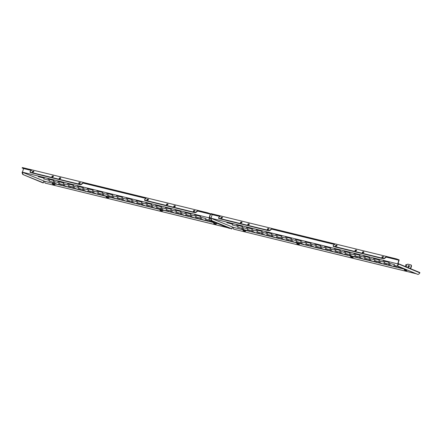 <?xml version="1.0" encoding="UTF-8"?>
<svg xmlns="http://www.w3.org/2000/svg" width="442" height="442" viewBox="0 0 442 442"><rect width="100%" height="100%" fill="white"/><g stroke="black" fill="none" stroke-linecap="round" stroke-linejoin="round"><path stroke-width="0.66" d="M355.092 250.785A0.823 0.414 167.1 0 1 356.363 250.354A0.823 0.414 167.1 0 1 356.567 250.448M355.296 250.874A0.823 0.414 167.1 0 1 354.992 250.642A0.823 0.414 167.1 0 1 355.401 250.15A0.823 0.414 167.1 0 1 356.291 250.039A0.823 0.414 167.1 0 1 356.595 250.271A0.823 0.414 167.1 0 1 356.191 250.763A0.823 0.414 167.1 0 1 355.296 250.874M335.539 246.012A0.823 0.414 167.1 0 1 336.815 245.581A0.823 0.414 167.1 0 1 337.014 245.675M335.743 246.1A0.823 0.414 167.1 0 1 335.439 245.868A0.823 0.414 167.1 0 1 335.848 245.376A0.823 0.414 167.1 0 1 336.738 245.266A0.823 0.414 167.1 0 1 337.042 245.498A0.823 0.414 167.1 0 1 336.638 245.984A0.823 0.414 167.1 0 1 335.743 246.1M362.423 252.575A0.823 0.414 167.1 0 1 363.694 252.15A0.823 0.414 167.1 0 1 363.899 252.238M362.628 252.664A0.823 0.414 167.1 0 1 362.324 252.432A0.823 0.414 167.1 0 1 362.733 251.94A0.823 0.414 167.1 0 1 363.622 251.829A0.823 0.414 167.1 0 1 363.926 252.062A0.823 0.414 167.1 0 1 363.523 252.553A0.823 0.414 167.1 0 1 362.628 252.664M381.976 257.349A0.823 0.414 167.1 0 1 383.247 256.924A0.823 0.414 167.1 0 1 383.452 257.012M382.181 257.437A0.823 0.414 167.1 0 1 381.877 257.205A0.823 0.414 167.1 0 1 382.28 256.714A0.823 0.414 167.1 0 1 383.175 256.603A0.823 0.414 167.1 0 1 383.479 256.835A0.823 0.414 167.1 0 1 383.07 257.327A0.823 0.414 167.1 0 1 382.181 257.437M249.327 224.26A0.823 0.414 -12.9 0 0 249.122 224.171A0.823 0.414 -12.9 0 0 247.852 224.597M249.05 223.851A0.823 0.414 -12.9 0 0 248.161 223.967A0.823 0.414 -12.9 0 0 247.752 224.453A0.823 0.414 -12.9 0 0 248.056 224.691A0.823 0.414 -12.9 0 0 248.945 224.575A0.823 0.414 -12.9 0 0 249.354 224.088A0.823 0.414 -12.9 0 0 249.05 223.851M268.88 229.033A0.823 0.414 -12.9 0 0 268.675 228.945A0.823 0.414 -12.9 0 0 267.404 229.376M268.603 228.625A0.823 0.414 -12.9 0 0 267.708 228.741A0.823 0.414 -12.9 0 0 267.305 229.227A0.823 0.414 -12.9 0 0 267.609 229.464A0.823 0.414 -12.9 0 0 268.498 229.348A0.823 0.414 -12.9 0 0 268.907 228.862A0.823 0.414 -12.9 0 0 268.603 228.625M241.995 222.47A0.823 0.414 -12.9 0 0 241.791 222.381A0.823 0.414 -12.9 0 0 240.52 222.807M241.719 222.061A0.823 0.414 -12.9 0 0 240.829 222.177A0.823 0.414 -12.9 0 0 240.42 222.663A0.823 0.414 -12.9 0 0 240.724 222.901A0.823 0.414 -12.9 0 0 241.614 222.785A0.823 0.414 -12.9 0 0 242.023 222.298A0.823 0.414 -12.9 0 0 241.719 222.061M222.442 217.696A0.823 0.414 -12.9 0 0 222.238 217.608A0.823 0.414 -12.9 0 0 220.967 218.033M222.166 217.287A0.823 0.414 -12.9 0 0 221.276 217.403A0.823 0.414 -12.9 0 0 220.867 217.889A0.823 0.414 -12.9 0 0 221.171 218.127A0.823 0.414 -12.9 0 0 222.066 218.011A0.823 0.414 -12.9 0 0 222.47 217.525A0.823 0.414 -12.9 0 0 222.166 217.287M250.128 231.188L246.542 230.26L250.128 231.188M255.017 232.382L251.432 231.453L255.017 232.382M259.902 233.575L256.321 232.647L259.902 233.575M264.791 234.768L261.205 233.84L264.791 234.768M269.681 235.962L266.095 235.033L269.681 235.962M274.57 237.155L270.985 236.227L274.57 237.155M279.454 238.348L275.874 237.42L279.454 238.348M284.344 239.542L280.758 238.614L284.344 239.542M289.234 240.735L285.648 239.807L289.234 240.735M294.118 241.929L290.538 241L294.118 241.929M303.897 244.315L300.311 243.387L303.897 244.315M308.781 245.509L305.201 244.581L308.781 245.509M313.671 246.702L310.085 245.774L313.671 246.702M318.56 247.896L314.975 246.968L318.56 247.896M323.445 249.089L319.864 248.161L323.445 249.089M328.334 250.282L324.748 249.354L328.334 250.282M333.224 251.476L329.638 250.548L333.224 251.476M338.113 252.669L334.528 251.741L338.113 252.669M342.998 253.863L339.412 252.935L342.998 253.863M347.887 255.056L344.301 254.128L347.887 255.056M357.661 257.443L354.081 256.515L357.661 257.443M362.55 258.636L358.965 257.708L362.55 258.636M367.44 259.83L363.854 258.901L367.44 259.83M372.324 261.023L368.744 260.095L372.324 261.023M377.214 262.216L373.628 261.288L377.214 262.216M382.103 263.41L378.518 262.482L382.103 263.41M386.988 264.603L383.407 263.675L386.988 264.603M391.877 265.797L388.291 264.868L391.877 265.797M396.767 266.99L393.181 266.062L396.767 266.99M401.651 268.183L398.071 267.255L401.651 268.183M236.608 225.1L242.658 226.635L236.608 225.1M246.382 227.486L252.432 229.022L246.382 227.486M256.161 229.873L262.211 231.409L256.161 229.873M265.935 232.26L271.985 233.796L265.935 232.26M275.709 234.647L281.764 236.183L275.709 234.647M285.488 237.034L291.538 238.57L285.488 237.034M295.262 239.42L301.311 240.956L295.262 239.42M305.035 241.807L311.091 243.349L305.035 241.807M314.814 244.194L320.864 245.735L314.814 244.194M324.588 246.581L330.638 248.122L324.588 246.581M334.367 248.968L340.417 250.509L334.367 248.968M344.141 251.354L350.191 252.896L344.141 251.354M353.915 253.741L359.97 255.283L353.915 253.741M363.694 256.128L369.744 257.669L363.694 256.128M373.468 258.52L379.518 260.056L373.468 258.52M383.247 260.907L389.297 262.443L383.247 260.907M241.956 227.326L248.006 228.862L241.956 227.326M251.73 229.713L257.785 231.249L251.73 229.713M261.509 232.1L267.559 233.636L261.509 232.1M271.283 234.487L277.333 236.022L271.283 234.487M281.057 236.873L287.112 238.409L281.057 236.873M290.836 239.26L296.886 240.796L290.836 239.26M300.61 241.647L306.66 243.183L300.61 241.647M310.389 244.034L316.439 245.57L310.389 244.034M320.163 246.421L326.213 247.956L320.163 246.421M329.936 248.807L335.992 250.343L329.936 248.807M339.716 251.194L345.766 252.73L339.716 251.194M349.489 253.581L355.539 255.117L349.489 253.581M359.263 255.968L365.319 257.504L359.263 255.968M369.042 258.355L375.092 259.89L369.042 258.355M378.816 260.741L384.866 262.277L378.816 260.741M388.595 263.128L394.645 264.67L388.595 263.128M247.305 229.553L253.354 231.089L247.305 229.553M257.078 231.94L263.134 233.475L257.078 231.94M266.858 234.326L272.907 235.862L266.858 234.326M276.631 236.713L282.681 238.249L276.631 236.713M286.41 239.1L292.46 240.636L286.41 239.1M296.184 241.487L302.234 243.023L296.184 241.487M305.958 243.873L312.013 245.409L305.958 243.873M315.737 246.26L321.787 247.796L315.737 246.26M325.511 248.647L331.561 250.183L325.511 248.647M335.285 251.034L341.34 252.57L335.285 251.034M345.064 253.421L351.114 254.957L345.064 253.421M354.838 255.808L360.887 257.343L354.838 255.808M364.617 258.194L370.667 259.73L364.617 258.194M374.391 260.581L380.44 262.117L374.391 260.581M384.164 262.968L390.22 264.504L384.164 262.968M399.69 266.858L393.944 265.355L398.557 266.382M232.183 224.939L238.232 226.475L232.183 224.939M237.531 227.166L243.581 228.702L237.531 227.166M226.829 222.713L232.884 224.249L226.829 222.713M396.491 258.901L386.667 256.504L386.557 256.868L396.38 259.266L396.491 258.901L399.176 259.924L398.065 263.554L419.745 272.493L419.9 272.863L398.822 264.095L398.667 263.725M335.169 243.934L272.09 228.531L271.979 228.89L334.809 244.233M219.939 216.508L212.138 214.602L211.027 218.237L211.381 218.387L211.044 218.304L233.238 227.332M211.116 217.934L210.696 218.16L210.917 219.674L211.226 219.558L211.044 218.304M243.431 230.801L242.918 230.078L243.128 229.392L241.658 229.067L243.078 229.553M297.195 243.929L296.687 243.205L296.897 242.52L295.422 242.194L296.847 242.68M350.965 257.056L350.451 256.332L350.661 255.647L349.191 255.321L350.611 255.808M404.137 268.703L402.955 268.449L404.38 268.935M398.209 263.614L398.435 264.062L397.568 265.056L397.767 265.299L398.822 264.095M398.098 263.979L211.027 218.237M416.154 273.703L233.608 229.133L233.238 227.343M233.503 227.42L243.023 229.746M245.923 230.453L296.786 242.873M299.693 243.581L350.556 256.001M353.456 256.714L404.319 269.128M416.37 273.791L233.608 229.133M231.978 228.845L211.447 220.552L231.669 228.967L232.304 228.326L232.122 227.072M211.447 220.552L210.917 219.674M211.226 219.558L211.757 220.431M397.502 259.227L397.391 259.587L398.855 260.194L397.745 263.83M398.855 260.194L386.186 257.1M334.511 244.487L271.615 229.127M210.674 213.994L210.945 213.602L210.674 213.994L212.138 214.602M210.945 213.602L220.597 215.956M271.946 228.47L220.624 215.939L218.536 217.691L218.663 218.221L268.813 230.464L269.858 230.221L272.09 228.531M386.667 256.504L335.196 243.912L333.108 245.664L333.312 246.514L333.108 245.664M210.834 213.961L220.238 216.26M397.391 259.587L396.38 259.266M386.557 256.868L384.507 258.515L383.463 258.758L333.312 246.514M271.979 228.89L269.935 230.542L268.885 230.785L268.813 230.464M218.663 218.221L218.74 218.536L268.885 230.785M218.74 218.536L218.536 217.691M269.858 230.221L269.935 230.542M397.767 265.299L397.712 266.034L417.933 274.443L418.845 274.068L419.9 272.863M397.712 266.034L397.568 265.056M383.463 258.758L383.385 258.437L384.435 258.194L386.518 256.443M384.435 258.194L384.507 258.515M383.385 258.437L333.235 246.194M166.518 204.74A0.823 0.414 167.1 0 1 167.789 204.315A0.823 0.414 167.1 0 1 167.993 204.403M166.722 204.828A0.823 0.414 167.1 0 1 166.419 204.596A0.823 0.414 167.1 0 1 166.822 204.105A0.823 0.414 167.1 0 1 167.717 203.994A0.823 0.414 167.1 0 1 168.021 204.226A0.823 0.414 167.1 0 1 167.612 204.718A0.823 0.414 167.1 0 1 166.722 204.828M146.965 199.966A0.823 0.414 167.1 0 1 148.236 199.541A0.823 0.414 167.1 0 1 148.44 199.629M147.169 200.055A0.823 0.414 167.1 0 1 146.866 199.823A0.823 0.414 167.1 0 1 147.274 199.331A0.823 0.414 167.1 0 1 148.164 199.22A0.823 0.414 167.1 0 1 148.468 199.452A0.823 0.414 167.1 0 1 148.059 199.944A0.823 0.414 167.1 0 1 147.169 200.055M173.85 206.53A0.823 0.414 167.1 0 1 175.12 206.105A0.823 0.414 167.1 0 1 175.325 206.193M174.054 206.618A0.823 0.414 167.1 0 1 173.75 206.386A0.823 0.414 167.1 0 1 174.154 205.9A0.823 0.414 167.1 0 1 175.049 205.784A0.823 0.414 167.1 0 1 175.352 206.016A0.823 0.414 167.1 0 1 174.944 206.508A0.823 0.414 167.1 0 1 174.054 206.618M193.403 211.304A0.823 0.414 167.1 0 1 194.673 210.878A0.823 0.414 167.1 0 1 194.878 210.967M193.607 211.392A0.823 0.414 167.1 0 1 193.303 211.16A0.823 0.414 167.1 0 1 193.707 210.674A0.823 0.414 167.1 0 1 194.602 210.558A0.823 0.414 167.1 0 1 194.905 210.79A0.823 0.414 167.1 0 1 194.497 211.282A0.823 0.414 167.1 0 1 193.607 211.392M60.753 178.214A0.823 0.414 -12.9 0 0 60.548 178.126A0.823 0.414 -12.9 0 0 59.278 178.557M60.477 177.806A0.823 0.414 -12.9 0 0 59.582 177.922A0.823 0.414 -12.9 0 0 59.178 178.408A0.823 0.414 -12.9 0 0 59.482 178.645A0.823 0.414 -12.9 0 0 60.372 178.529A0.823 0.414 -12.9 0 0 60.781 178.043A0.823 0.414 -12.9 0 0 60.477 177.806M80.306 182.994A0.823 0.414 -12.9 0 0 80.101 182.9A0.823 0.414 -12.9 0 0 78.831 183.331M80.03 182.585A0.823 0.414 -12.9 0 0 79.135 182.695A0.823 0.414 -12.9 0 0 78.726 183.181A0.823 0.414 -12.9 0 0 79.03 183.419A0.823 0.414 -12.9 0 0 79.925 183.303A0.823 0.414 -12.9 0 0 80.334 182.817A0.823 0.414 -12.9 0 0 80.03 182.585M53.421 176.424A0.823 0.414 -12.9 0 0 53.217 176.336A0.823 0.414 -12.9 0 0 51.946 176.767M53.145 176.015A0.823 0.414 -12.9 0 0 52.25 176.131A0.823 0.414 -12.9 0 0 51.847 176.618A0.823 0.414 -12.9 0 0 52.15 176.855A0.823 0.414 -12.9 0 0 53.04 176.739A0.823 0.414 -12.9 0 0 53.449 176.253A0.823 0.414 -12.9 0 0 53.145 176.015M33.868 171.651A0.823 0.414 -12.9 0 0 33.664 171.562A0.823 0.414 -12.9 0 0 32.393 171.993M33.592 171.242A0.823 0.414 -12.9 0 0 32.702 171.358A0.823 0.414 -12.9 0 0 32.294 171.844A0.823 0.414 -12.9 0 0 32.597 172.082A0.823 0.414 -12.9 0 0 33.487 171.966A0.823 0.414 -12.9 0 0 33.896 171.479A0.823 0.414 -12.9 0 0 33.592 171.242M52.802 184.253L52.289 183.529L52.499 182.844L56.83 184.038L54.355 183.297M61.554 185.143L57.968 184.215L61.554 185.143M66.444 186.336L62.858 185.408L66.444 186.336M71.328 187.53L67.748 186.601L71.328 187.53M76.217 188.723L72.632 187.795L76.217 188.723M81.107 189.916L77.521 188.988L81.107 189.916M85.991 191.11L82.411 190.182L85.991 191.11M90.881 192.303L87.295 191.375L90.881 192.303M95.77 193.497L92.185 192.568L95.77 193.497M100.654 194.69L97.074 193.762L100.654 194.69M105.544 195.883L101.958 194.955L105.544 195.883M106.566 197.381L106.058 196.657L106.268 195.972L110.594 197.171L108.124 196.43M115.318 198.27L111.738 197.342L115.318 198.27M120.207 199.464L116.622 198.535L120.207 199.464M125.097 200.657L121.511 199.729L125.097 200.657M129.981 201.85L126.401 200.922L129.981 201.85M134.871 203.044L131.285 202.116L134.871 203.044M139.76 204.237L136.175 203.309L139.76 204.237M144.65 205.431L141.064 204.502L144.65 205.431M149.534 206.624L145.954 205.696L149.534 206.624M154.424 207.817L150.838 206.889L154.424 207.817M159.313 209.011L155.728 208.083L159.313 209.011M160.335 210.508L159.827 209.784L160.032 209.099L164.363 210.298L161.894 209.558M169.087 211.398L165.501 210.469L169.087 211.398M173.977 212.591L170.391 211.663L173.977 212.591M178.861 213.784L175.281 212.856L178.861 213.784M183.75 214.978L180.165 214.05L183.75 214.978M188.64 216.171L185.054 215.243L188.64 216.171M193.524 217.365L189.944 216.436L193.524 217.365M198.414 218.558L194.828 217.63L198.414 218.558M203.303 219.751L199.718 218.829L203.303 219.751M208.188 220.945L204.607 220.022L208.188 220.945M213.077 222.138L209.491 221.215L213.077 222.138M48.034 179.054L54.084 180.59L48.034 179.054M57.808 181.441L63.858 182.977L57.808 181.441M67.582 183.828L73.637 185.364L67.582 183.828M77.361 186.215L83.411 187.751L77.361 186.215M87.135 188.601L93.185 190.143L87.135 188.601M96.909 190.988L102.964 192.53L96.909 190.988M106.688 193.375L112.738 194.916L106.688 193.375M116.461 195.762L122.511 197.303L116.461 195.762M126.241 198.149L132.291 199.69L126.241 198.149M136.014 200.535L142.064 202.077L136.014 200.535M145.788 202.928L151.844 204.464L145.788 202.928M155.567 205.315L161.617 206.85L155.567 205.315M165.341 207.701L171.391 209.237L165.341 207.701M175.115 210.088L181.17 211.624L175.115 210.088M184.894 212.475L190.944 214.011L184.894 212.475M194.668 214.862L200.718 216.398L194.668 214.862M53.383 181.281L59.432 182.817L53.383 181.281M63.156 183.668L69.206 185.204L63.156 183.668M72.93 186.054L78.985 187.59L72.93 186.054M82.709 188.441L88.759 189.977L82.709 188.441M92.483 190.828L98.533 192.364L92.483 190.828M102.262 193.215L108.312 194.751L102.262 193.215M112.036 195.602L118.086 197.138L112.036 195.602M121.81 197.988L127.865 199.524L121.81 197.988M131.589 200.375L137.639 201.911L131.589 200.375M141.363 202.762L147.413 204.298L141.363 202.762M151.136 205.149L157.192 206.685L151.136 205.149M160.916 207.536L166.965 209.072L160.916 207.536M170.689 209.922L176.739 211.464L170.689 209.922M180.469 212.309L186.518 213.851L180.469 212.309M190.242 214.696L196.292 216.237L190.242 214.696M200.016 217.083L206.071 218.624L200.016 217.083M58.731 183.507L64.781 185.043L58.731 183.507M68.504 185.894L74.554 187.43L68.504 185.894M78.284 188.281L84.334 189.817L78.284 188.281M88.057 190.668L94.107 192.204L88.057 190.668M97.831 193.055L103.887 194.59L97.831 193.055M107.61 195.441L113.66 196.977L107.61 195.441M117.384 197.828L123.434 199.364L117.384 197.828M127.158 200.215L133.213 201.751L127.158 200.215M136.937 202.602L142.987 204.138L136.937 202.602M146.711 204.989L152.761 206.524L146.711 204.989M156.49 207.375L162.54 208.911L156.49 207.375M166.264 209.762L172.314 211.298L166.264 209.762M176.038 212.149L182.093 213.685L176.038 212.149M185.817 214.536L191.867 216.072L185.817 214.536M195.591 216.923L201.64 218.458L195.591 216.923M211.11 220.812L205.364 219.309L209.978 220.337M43.603 178.894L49.659 180.43L43.603 178.894M48.951 181.121L55.007 182.657L48.951 181.121M38.255 176.667L44.305 178.203L38.255 176.667M207.917 212.862L198.088 210.458L197.977 210.823L207.801 213.221L207.917 212.862L210.602 213.878L209.491 217.508L210.895 218.017M198.088 210.458L83.516 182.485L83.405 182.844L146.236 198.187M31.365 170.463L23.559 168.557L22.448 172.192L22.807 172.341L22.47 172.258L44.664 181.286M22.542 171.888L22.122 172.115L22.343 173.629L22.652 173.513L22.47 172.258M209.635 217.569L209.862 218.017L208.994 219.011L209.193 219.254L210.243 218.05L210.088 217.679M209.525 217.934L22.448 172.192M227.58 227.658L45.034 183.087L44.659 181.297M44.929 181.375L52.394 183.198M55.294 183.911L106.157 196.325M109.064 197.038L159.927 209.458M162.833 210.165L213.69 222.586M216.597 223.293L217.768 223.58M227.79 227.752L45.034 183.087M43.404 182.8L22.868 174.507L43.095 182.922L43.73 182.281L43.548 181.027M22.868 174.507L22.343 173.629M22.652 173.513L23.177 174.386M208.928 213.182L208.817 213.541L210.276 214.149L209.165 217.784M210.276 214.149L197.613 211.055M145.937 198.441L83.041 183.082M22.1 167.949L22.371 167.557L22.1 167.949L23.559 168.557M22.371 167.557L32.023 169.91M83.367 182.424L32.045 169.894L29.962 171.645L30.089 172.176L80.24 184.419L81.284 184.176L83.516 182.485M22.26 167.916L31.664 170.214M208.817 213.541L207.801 213.221M197.977 210.823L195.933 212.469L194.883 212.713L144.733 200.469L144.534 199.618L146.617 197.867M83.405 182.844L81.356 184.496L80.311 184.739L80.24 184.419M30.089 172.176L30.161 172.49L80.311 184.739M30.161 172.49L29.962 171.645M81.284 184.176L81.356 184.496M210.707 218.237L210.243 218.05M209.193 219.254L209.132 219.989L208.994 219.011M229.84 228.205L229.359 228.398L209.132 219.989M194.883 212.713L194.811 212.392L195.856 212.149L197.944 210.398M195.856 212.149L195.933 212.469M144.534 199.618L144.733 200.469M194.811 212.392L144.661 200.149M53.117 184.38L54.206 184.679L53.117 184.38M106.887 197.508L107.986 197.812L106.887 197.508M243.746 230.923L244.835 231.227L243.746 230.923M243.128 229.392L245.984 230.26L245.774 230.951L242.918 230.078M214.42 223.762L215.503 224.066L214.42 223.762M214.105 223.641L213.591 222.912L213.801 222.227L215.475 222.624M160.65 210.635L161.739 210.939L160.65 210.635M351.279 257.183L352.384 257.487L351.279 257.183M350.661 255.647L353.517 256.52L353.307 257.205L350.451 256.332M405.049 270.311L406.132 270.615L405.049 270.311M406.132 266.83L407.049 267.172M297.516 244.056L298.599 244.354L297.516 244.056M296.897 242.52L299.753 243.393L299.543 244.078L296.687 243.205M408.585 267.128A0.823 0.652 112.6 0 1 409.198 265.653M408.11 266.178A0.823 0.652 112.6 0 1 409.38 266.487A0.823 0.652 112.6 0 1 408.11 266.178M406.165 266.841L406.817 264.697L407.717 264.139L411.198 265.034L411.563 265.902L410.701 268.73M410.911 264.918L411.563 265.902M411.275 265.786L410.414 268.614M405.342 266.504L405.949 264.531L406.817 264.697M52.399 183.927L54.615 184.529L52.653 184.176L54.316 184.717M52.289 183.529L55.145 184.402L55.355 183.717M52.946 184.336L54.173 184.634L52.946 184.336M106.163 197.055L108.384 197.657L106.417 197.303L108.086 197.845M106.058 196.657L108.914 197.53L109.124 196.845M106.715 197.463L107.936 197.762L106.715 197.463M243.559 230.84L244.945 231.265M243.023 230.475L245.465 231.221L245.774 230.951M243.575 230.884L244.802 231.183L243.575 230.884M213.696 223.309L215.917 223.917L213.956 223.558L215.619 224.1M213.591 222.912L216.447 223.785L216.652 223.116M214.248 223.724L215.475 224.022L214.248 223.724M159.932 210.182L162.148 210.784L160.186 210.431L161.849 210.972M159.827 209.784L162.678 210.657L162.888 209.972M160.479 210.596L161.706 210.895L160.479 210.596M350.561 256.73L352.777 257.332L350.815 256.979L352.478 257.52M351.108 257.139L352.335 257.437L351.108 257.139M404.728 270.184L406.248 270.648M406.767 270.603L404.325 269.858L406.767 270.603L407.187 269.974M404.325 269.858L404.22 269.46L407.076 270.333M404.878 270.266L406.099 270.565L404.878 270.266M296.792 243.603L299.013 244.205L297.046 243.851L298.715 244.393M297.344 244.012L298.565 244.31L297.344 244.012M54.836 184.673L55.145 184.402M108.605 197.801L108.914 197.53M243.542 230.873L245.465 231.221M216.138 224.055L216.447 223.785M162.369 210.928L162.678 210.657M352.998 257.476L353.307 257.205M404.22 269.46L404.413 268.824M299.228 244.349L299.543 244.078"/></g></svg>
